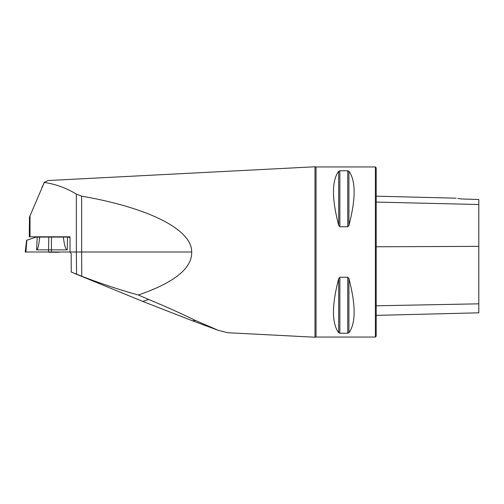 <?xml version="1.0" encoding="UTF-8"?>
<svg xmlns="http://www.w3.org/2000/svg" width="504" height="504" viewBox="0 0 504 504"><rect width="100%" height="100%" fill="white"/><g stroke="black" fill="none" stroke-linecap="round" stroke-linejoin="round"><path stroke-width="0.76" d="M76.331 194.134C66.616 188.105 55.938 184.206 44.302 182.442L29.459 217.174L29.295 236.798L70.025 236.798L70.025 252L76.331 252L76.331 194.134L81.642 196.157C149.108 207.837 192.118 229.667 191.671 252C192.207 268.223 174.441 282.561 138.373 295.01L148.699 299.483C165.627 306.52 181.264 313.532 195.615 320.531L218.27 330.334L227.663 332.722L314.994 337.226L314.994 166.774L47.943 180.539M44.302 182.442L47.943 180.552M148.699 299.483L142.727 301.411L192.377 320.764M138.373 295.01C119.221 289.693 100.346 283.437 81.755 276.23L71.253 272.04L71.159 253.619L70.025 252L25.2 252L26.649 240.2M218.27 330.334L192.433 320.783L195.615 320.531M316.046 166.95L375.392 166.95L375.392 337.05L316.046 337.05L316.046 166.95L314.994 166.774M339.854 226.756L338.688 225.351C331.733 198.797 331.733 180.76 338.688 171.234L339.854 170.78L347.747 170.78L348.913 171.234C355.868 180.76 355.868 198.797 348.913 225.351L347.747 226.756L339.854 226.756L339.854 170.78M347.747 277.244L348.913 278.649C355.868 305.204 355.868 323.24 348.913 332.766L347.747 333.22L339.854 333.22L338.688 332.766C331.733 323.24 331.733 305.204 338.688 278.649L339.854 277.244L347.747 277.244L347.747 333.22M348.913 225.357L348.913 171.234M457.89 198.418L461.387 198.967C454.847 197.959 454.847 197.959 461.387 198.967L478.8 199.489L478.8 204.504L376.198 202.079M375.392 166.95L376.198 167.763L376.198 336.237L375.392 337.05M376.198 315.384L478.8 312.808L478.8 204.504M81.642 196.157L81.642 252L191.671 252M81.755 276.23L81.642 252L76.331 252L76.589 274.252M59.674 252A18.9 18.9 0 0 1 58.848 252.239L49.127 252.239A18.9 18.9 0 0 1 48.296 252M37.214 237.082L39.69 237.082C38.84 245.492 37.8 249.757 36.584 249.864L37.214 237.082L36.219 237.082L26.876 240.2L25.912 252M39.69 237.082L67.486 237.082L67.284 249.864C65.69 249.757 64.38 245.492 63.353 237.082M70.025 237.403L67.486 237.082M68.783 237.082L70.025 237.082M51.433 237.082L51.484 249.864L67.284 249.864M51.414 252L51.484 249.864L36.584 249.864M56.561 252L25.912 252L56.561 252M30.007 215.662L30.007 236.798M478.8 246.362L376.198 246.771M478.8 303.83L376.198 305.802M347.747 226.756L347.747 170.78M338.688 225.351L338.688 171.234M338.688 332.766L338.688 278.649M339.854 333.22L339.854 277.244M348.913 332.766L348.913 278.649M48.781 237.082L48.56 252M142.67 301.392L74.302 273.344M316.046 337.05L314.994 337.226M456.17 198.185L376.198 196.176M41.8 187.904L44.402 182.139"/></g></svg>
